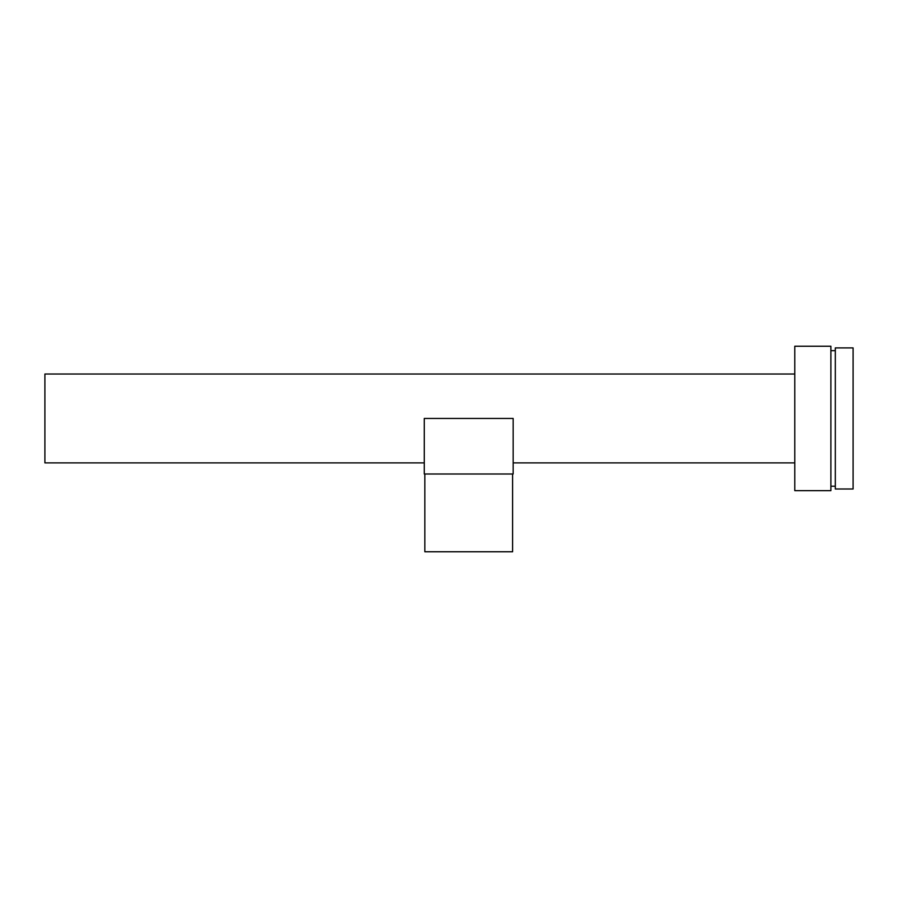 <?xml version="1.0" encoding="UTF-8"?>
<svg xmlns="http://www.w3.org/2000/svg" width="898" height="898" viewBox="0 0 898 898"><rect width="100%" height="100%" fill="white"/><g stroke="black" fill="none" stroke-linecap="round" stroke-linejoin="round"><path stroke-width="1.35" d="M424.833 473.998L424.833 551.765L512.601 551.765L512.601 473.998M853.1 418.446L853.1 347.908L835.32 347.908L835.32 488.995L853.1 488.995L853.1 418.446M830.886 418.446L830.886 346.235L794.775 346.235L794.775 490.656L830.886 490.656L830.886 418.446M424.283 462.885L44.9 462.885L44.9 374.017L794.775 374.017M424.283 418.446L424.283 473.998L513.151 473.998L513.151 418.446L424.283 418.446M835.32 350.68L830.886 350.68M794.775 462.885L513.151 462.885M835.32 486.211L830.886 486.211"/></g></svg>
